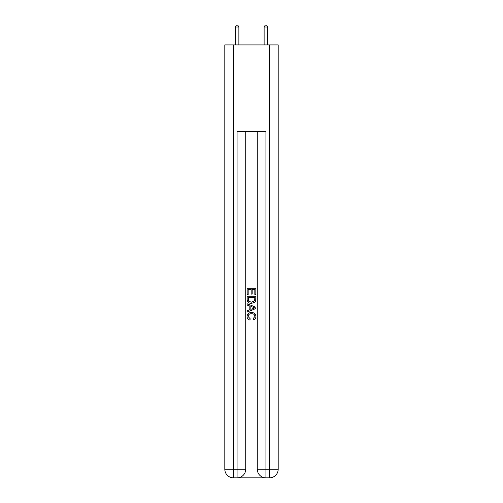 <?xml version="1.0" encoding="UTF-8"?>
<svg xmlns="http://www.w3.org/2000/svg" width="503" height="503" viewBox="0 0 503 503"><rect width="100%" height="100%" fill="white"/><g stroke="black" fill="none" stroke-linecap="round" stroke-linejoin="round"><path stroke-width="0.75" d="M237.718 477.85L265.282 477.85M233.461 44.918L233.461 469.192L224.803 469.192L224.803 44.918L278.197 44.918L278.197 469.192L269.539 469.192L269.539 44.918M265.93 477.85L265.93 469.192L257.272 469.192A8.658 8.658 0 0 0 265.93 477.85L269.539 477.85L269.539 469.192L265.93 469.192L265.93 131.509L237.07 131.509L237.07 469.192L233.461 469.192L233.461 477.85L237.07 477.85A8.658 8.658 0 0 0 245.728 469.192L237.07 469.192L237.07 477.85M245.728 131.509L245.728 469.192M257.272 469.192L257.272 131.509M269.539 477.85A8.658 8.658 0 0 0 278.197 469.192M224.803 469.192A8.658 8.658 0 0 0 233.461 477.85M247.168 294.632L247.168 288.307L255.832 288.307L255.832 294.412L254.832 294.412L254.832 289.527L252.166 289.527L252.166 294.079L251.167 294.079L251.167 289.527L248.168 289.527L248.168 294.632L247.168 294.632M247.168 299.398L247.168 296.298L255.832 296.298L255.706 300.788L255.084 302.045L251.544 303.403C248.778 303.416 247.319 302.077 247.168 299.398M248.168 297.518L248.784 301.347L251.563 302.184L254.65 300.706L254.832 297.518L248.168 297.518M247.168 305.07L247.168 303.768L255.832 307.207L255.832 308.584L247.168 312.023L247.168 310.728L249.834 309.741L249.834 306.05L247.168 305.07M253.229 307.308L250.834 306.421L250.834 309.376L254.832 307.899L253.229 307.308M248.061 316.406L250.23 318.833L249.941 320.053C248.111 319.575 247.149 318.399 247.061 316.519C247.294 313.859 248.796 312.52 251.563 312.501C254.222 312.564 255.681 313.891 255.939 316.494C255.895 318.204 255.059 319.317 253.424 319.833L253.16 318.606L254.939 316.437C254.688 314.564 253.562 313.658 251.569 313.727C249.545 313.621 248.375 314.513 248.061 316.406M238.875 44.918L238.875 27.024L235.266 27.024L235.266 44.918M235.266 27.024L236.347 25.15L237.793 25.15L238.875 27.024M267.734 44.918L267.734 27.024L264.125 27.024L264.125 44.918M264.125 27.024L265.207 25.15L266.653 25.15L267.734 27.024"/></g></svg>
